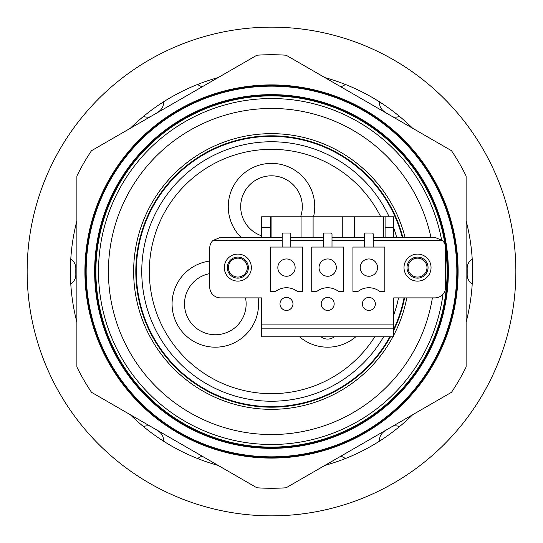 <?xml version="1.0" encoding="UTF-8"?>
<svg xmlns="http://www.w3.org/2000/svg" width="543" height="543" viewBox="0 0 543 543"><rect width="100%" height="100%" fill="white"/><g stroke="black" fill="none" stroke-linecap="round" stroke-linejoin="round"><path stroke-width="0.81" d="M324.931 77.622A201.1 201.1 0 0 1 412.687 128.291M466.118 220.831A201.1 201.1 0 0 1 466.118 322.169M412.687 414.709A201.1 201.1 0 0 1 324.931 465.378M218.069 465.378A201.1 201.1 0 0 1 130.313 414.709M76.882 322.169A201.1 201.1 0 0 1 76.882 220.831M130.313 128.291A201.1 201.1 0 0 1 218.069 77.622M392.854 116.84A10.812 10.812 0 0 0 399.499 116.392M379.462 101.833A10.812 10.812 0 0 0 384.03 111.396A195.697 195.697 0 0 1 386.596 113.229M340.644 86.697A10.812 10.812 0 0 0 345.307 84.43M202.356 86.697A10.812 10.812 0 0 1 197.693 84.43M156.404 113.229A195.697 195.697 0 0 1 158.97 111.396A10.812 10.812 0 0 0 163.538 101.833M150.146 116.84A10.812 10.812 0 0 1 143.501 116.392M70.78 283.887A10.812 10.812 0 0 0 75.83 274.568A195.697 195.697 0 0 1 75.83 268.432A10.812 10.812 0 0 0 70.78 259.113M150.146 426.16A10.812 10.812 0 0 0 143.501 426.608M163.538 441.167A10.812 10.812 0 0 0 158.97 431.604A195.697 195.697 0 0 1 156.404 429.771M202.356 456.303A10.812 10.812 0 0 0 197.693 458.57M340.644 456.303A10.812 10.812 0 0 1 345.307 458.57M386.596 429.771A195.697 195.697 0 0 1 384.03 431.604A10.812 10.812 0 0 0 379.462 441.167M392.854 426.16A10.812 10.812 0 0 1 399.499 426.608M472.22 259.113A10.812 10.812 0 0 0 467.17 268.432A195.697 195.697 0 0 1 467.17 274.568A10.812 10.812 0 0 0 472.22 283.887M451.505 150.703A216.779 216.779 0 0 1 466.118 176.007L466.118 366.993A216.779 216.779 0 0 1 451.505 392.297L286.113 487.784A216.779 216.779 0 0 1 256.887 487.784L91.496 392.297A216.779 216.779 0 0 1 76.882 366.993L76.882 176.007A216.779 216.779 0 0 1 91.496 150.703L256.887 55.216A216.779 216.779 0 0 1 286.113 55.216L451.505 150.703M392.901 336.803A137.854 137.854 0 0 1 133.646 271.5A137.854 137.854 0 0 1 405.051 237.332M406.802 297.883A137.854 137.854 0 0 1 393.743 335.221M432.398 297.883A163.043 163.043 0 0 1 258.264 434.006A163.043 163.043 0 0 1 254.321 109.36A163.043 163.043 0 0 1 430.925 237.332M389.826 336.803A135.153 135.153 0 0 1 136.347 271.5A135.153 135.153 0 0 1 402.261 237.332M404.046 297.883A135.153 135.153 0 0 1 393.743 329.139M84.912 271.5A186.588 186.588 0 0 1 364.794 109.91A186.588 186.588 0 0 1 364.794 433.09A186.588 186.588 0 0 1 84.912 271.5M85.536 271.5A185.964 185.964 0 0 1 364.482 110.446A185.964 185.964 0 0 1 364.482 432.554A185.964 185.964 0 0 1 85.536 271.5M86.161 271.5A185.339 185.339 0 0 1 364.17 110.989A185.339 185.339 0 0 1 364.17 432.011A185.339 185.339 0 0 1 86.161 271.5M94.638 271.5A176.862 176.862 0 0 1 359.928 118.333A176.862 176.862 0 0 1 359.928 424.667A176.862 176.862 0 0 1 94.638 271.5M95.263 271.5A176.237 176.237 0 0 1 359.615 118.876A176.237 176.237 0 0 1 359.615 424.124A176.237 176.237 0 0 1 95.263 271.5M445.64 248.816A175.613 175.613 0 0 1 282.869 446.74A175.613 175.613 0 0 1 95.887 271.5A175.613 175.613 0 0 1 258 96.41A175.613 175.613 0 0 1 445.036 244.588M443 294.143A172.993 172.993 0 0 1 260.151 444.12A172.993 172.993 0 0 1 98.507 271.5A172.993 172.993 0 0 1 441.534 239.667M402.818 237.332A135.689 135.689 0 0 0 135.811 271.5A135.689 135.689 0 0 0 390.444 336.803M393.743 330.395A135.689 135.689 0 0 0 404.603 297.883M389.141 216.793A129.736 129.736 0 0 0 141.764 271.5A129.736 129.736 0 0 0 383.602 336.803M393.743 314.96A129.736 129.736 0 0 0 398.528 297.883M396.655 237.332A129.736 129.736 0 0 0 393.743 228.04M374.758 336.803A122.175 122.175 0 0 1 149.325 271.5A122.175 122.175 0 0 1 380.745 216.793M300.591 216.793A30.815 30.815 0 0 0 276.652 176.251A30.815 30.815 0 0 0 240.685 206.625A30.815 30.815 0 0 0 261.617 235.818M313.535 216.793A43.25 43.25 0 0 0 276.618 163.687A43.25 43.25 0 0 0 241.044 237.332M209.72 273.631A30.815 30.815 0 0 0 184.505 303.937A30.815 30.815 0 0 0 218.361 334.597A30.815 30.815 0 0 0 245.531 297.883M209.72 261.054A43.25 43.25 0 0 0 172.07 303.937A43.25 43.25 0 0 0 218.354 347.079A43.25 43.25 0 0 0 258.142 297.883M299.573 336.803A43.25 43.25 0 0 0 355.787 336.803M321.049 336.803A10.812 10.812 0 0 0 334.312 336.803A10.812 10.812 0 0 1 321.049 336.803A10.812 10.812 0 0 0 334.312 336.803M375.362 303.937A6.489 6.489 0 0 1 365.629 309.551A6.489 6.489 0 0 1 365.629 298.317A6.489 6.489 0 0 1 375.362 303.937M292.976 303.937A6.489 6.489 0 0 1 283.242 309.551A6.489 6.489 0 0 1 283.242 298.317A6.489 6.489 0 0 1 292.976 303.937M334.169 303.937A6.489 6.489 0 0 1 324.436 309.551A6.489 6.489 0 0 1 324.436 298.317A6.489 6.489 0 0 1 334.169 303.937M385.089 237.332L385.089 216.793L393.743 216.793L393.743 237.332M261.617 237.332L261.617 216.793L270.271 216.793L270.271 237.332M270.271 216.793L385.089 216.793M261.617 328.155L393.743 328.155L393.743 336.803L261.617 336.803L261.617 297.883L220.533 297.883A10.812 10.812 0 0 1 209.72 287.071L209.72 248.144A10.812 10.812 0 0 1 212.815 240.576L220.533 237.332L282.163 237.332M290.81 237.332L323.356 237.332M332.004 237.332L364.55 237.332M373.197 237.332L434.828 237.332L442.545 240.576A10.812 10.812 0 0 1 445.64 248.144L445.64 287.071A10.812 10.812 0 0 1 434.828 297.883L393.743 297.883L393.743 328.155M270.536 291.394L275.674 291.394A17.838 17.838 0 0 1 297.299 291.394L302.437 291.394L302.437 247.065L270.536 247.065L270.536 291.394M311.73 291.394L316.868 291.394A17.838 17.838 0 0 1 338.493 291.394L343.631 291.394L343.631 247.065L311.73 247.065L311.73 291.394M352.93 291.394L358.061 291.394A17.838 17.838 0 0 1 379.686 291.394L384.824 291.394L384.824 247.065L352.93 247.065L352.93 291.394M277.84 267.611A8.647 8.647 0 0 1 290.81 260.117A8.647 8.647 0 0 1 290.81 275.097A8.647 8.647 0 0 1 277.84 267.611M319.033 267.611A8.647 8.647 0 0 1 332.004 260.117A8.647 8.647 0 0 1 332.004 275.097A8.647 8.647 0 0 1 319.033 267.611M360.226 267.611A8.647 8.647 0 0 1 373.197 260.117A8.647 8.647 0 0 1 373.197 275.097A8.647 8.647 0 0 1 360.226 267.611M290.81 247.065L290.81 234.087A1.079 1.079 0 0 0 289.731 233.008L283.242 233.008A1.079 1.079 0 0 0 282.163 234.087L282.163 247.065M332.004 247.065L332.004 234.087A1.079 1.079 0 0 0 330.925 233.008L324.436 233.008A1.079 1.079 0 0 0 323.356 234.087L323.356 247.065M373.197 247.065L373.197 234.087A1.079 1.079 0 0 0 372.118 233.008L365.629 233.008A1.079 1.079 0 0 0 364.55 234.087L364.55 247.065M417.526 277.066A9.462 9.462 0 0 1 409.334 262.88A9.462 9.462 0 0 1 425.719 262.88A9.462 9.462 0 0 1 417.526 277.066M417.526 278.138A10.534 10.534 0 0 1 408.411 262.344A10.534 10.534 0 0 1 426.649 262.344A10.534 10.534 0 0 1 417.526 278.138M417.526 281.125A13.514 13.514 0 0 1 405.825 260.85A13.514 13.514 0 0 1 429.235 260.85A13.514 13.514 0 0 1 417.526 281.125M237.834 254.09A13.514 13.514 0 0 0 226.132 274.364A13.514 13.514 0 0 0 249.536 274.364A13.514 13.514 0 0 0 237.834 254.09M237.834 257.077A10.534 10.534 0 0 0 228.712 272.871A10.534 10.534 0 0 0 246.956 272.871A10.534 10.534 0 0 0 237.834 257.077M237.834 258.149A9.462 9.462 0 0 0 229.641 272.335A9.462 9.462 0 0 0 246.027 272.335A9.462 9.462 0 0 0 237.834 258.149M271.907 237.332L271.907 216.793M301.066 237.332L301.066 216.793M313.101 237.332L313.101 216.793M342.26 237.332L342.26 216.793M354.294 237.332L354.294 216.793M383.453 237.332L383.453 216.793M515.85 271.5A244.35 244.35 0 0 1 149.325 483.114A244.35 244.35 0 0 1 149.325 59.886A244.35 244.35 0 0 1 515.85 271.5M385.089 227.605L393.743 227.605M261.617 227.605L270.271 227.605M212.815 240.576L282.163 240.576M290.81 240.576L323.356 240.576M332.004 240.576L364.55 240.576M373.197 240.576L442.545 240.576M261.617 324.911L393.743 324.911"/></g></svg>
